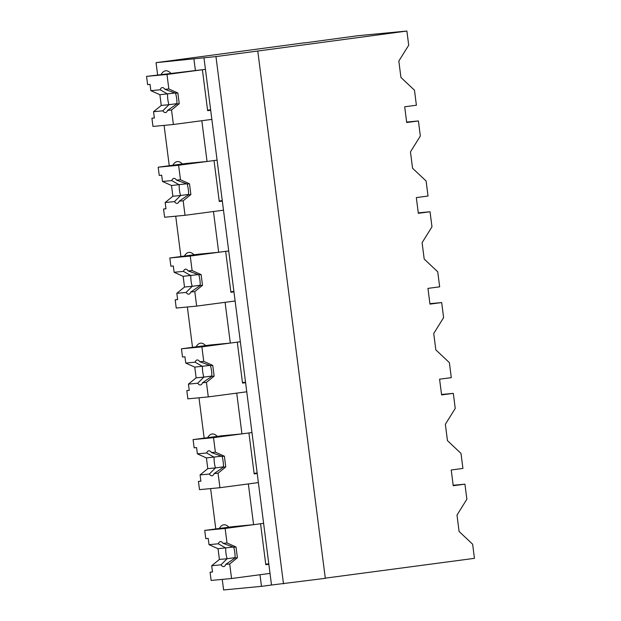 <?xml version="1.0" encoding="UTF-8"?>
<svg xmlns="http://www.w3.org/2000/svg" width="621" height="621" viewBox="0 0 621 621"><rect width="100%" height="100%" fill="white"/><g stroke="black" fill="none" stroke-linecap="round" stroke-linejoin="round"><path stroke-width="0.93" d="M304.453 42.802L156.05 62.659L215.953 56.581L257.769 51.031L406.895 31.05L357.975 35.7L304.469 42.934M406.895 31.05L408.711 45.217L398.829 61.068L400.933 77.454L414.471 90.2L416.396 105.228L404.69 106.781L406.701 122.516L418.414 120.955L420.339 136.015L410.465 151.873L412.561 168.26L426.107 181.006L428.032 196.034L416.318 197.587L418.337 213.314L430.043 211.761L431.975 226.82L422.094 242.671L424.197 259.058L437.735 271.804L439.66 286.832L427.954 288.385L429.965 304.119L441.678 302.559L443.604 317.618L433.73 333.477L435.826 349.864L449.371 362.61L451.296 377.638L439.583 379.19L441.601 394.917L453.307 393.365L455.24 408.424L445.358 424.275L447.462 440.662L460.999 453.408L462.924 468.436L451.219 469.988L453.229 485.723L464.943 484.163L466.868 499.222L456.994 515.081L459.09 531.467L472.635 544.213L474.444 558.341L325.295 578.151M257.769 51.031L325.311 578.33L271.509 585.021L205.45 69.342L146.556 76.391L166.987 74.45L202.392 69.746L207.639 110.678L210.698 110.274M156.05 62.659L157.625 74.924M193.931 59.057L195.413 70.678M170.767 73.177A32.665 11.489 -97.6 0 0 165.566 70.802A32.665 11.489 -97.6 0 0 161.173 74.45M203.96 57.722L205.45 69.342M215.953 56.581L283.502 583.88M164.091 125.38L169.254 165.722M217.086 160.14L207.049 161.476L205.559 149.855L201.825 120.722L211.862 119.387L173.399 124.495L171.536 109.995L167.616 110.367L176.923 103.948A12.606 4.432 82.4 0 0 175.541 93.22L164.922 89.323A12.614 4.432 -97.6 0 0 162.221 87.569A12.614 4.432 -97.6 0 0 160.14 89.781L150.849 90.658L159.876 94.71L161.25 105.438L153.55 111.702L154.35 117.982L151.92 118.215L154.342 117.897M182.395 163.975A32.665 11.489 -97.6 0 0 177.202 161.6A32.665 11.489 -97.6 0 0 172.809 165.256M207.049 161.476L186.618 163.416L158.192 167.196L178.615 165.256L214.028 160.552L219.267 201.483L222.326 201.08M268.854 564.287L265.796 564.691L260.556 523.759L225.144 528.463L227.007 542.964L236.027 547.008L237.401 557.736L229.7 564.008L231.555 578.508L270.019 573.4L259.989 574.736L261.472 586.348L271.509 585.021M261.472 586.348L223.599 589.95L222.248 579.393M257.226 473.481L254.168 473.885L248.92 432.953L213.515 437.658L215.371 452.158L224.391 456.21L225.765 466.938L218.064 473.202L219.927 487.71L258.39 482.595L248.353 483.93L253.578 524.683L263.607 523.356M210.62 488.587L215.782 528.929M464.943 484.163L453.175 485.28M253.578 524.683L233.147 526.624L204.72 530.404L225.144 528.463M228.924 527.182A32.665 11.489 -97.6 0 0 223.731 524.807A32.665 11.489 -97.6 0 0 219.337 528.463M418.414 120.955L406.646 122.073M175.72 216.186L180.89 256.527M228.714 250.946L218.677 252.281L213.461 211.528L223.49 210.193L185.027 215.301L183.172 200.8L179.252 201.173L188.551 194.746A12.606 4.432 82.4 0 0 187.177 184.026L176.55 180.129A12.614 4.432 -97.6 0 0 173.849 178.374A12.614 4.432 -97.6 0 0 171.769 180.579L162.485 181.464L171.505 185.516L172.879 196.236L165.178 202.508L165.986 208.788L163.548 209.021L165.97 208.695M194.031 254.781A32.665 11.489 -97.6 0 0 188.831 252.405A32.665 11.489 -97.6 0 0 184.437 256.054M218.677 252.281L198.254 254.222L169.82 257.994L190.251 256.054L225.656 251.35L230.903 292.281L233.962 291.878M430.043 211.761L418.282 212.879M187.356 306.984L192.518 347.325M240.35 341.752L230.313 343.079L228.823 331.459L225.089 302.326L235.126 300.991L196.663 306.099L194.8 291.598L190.88 291.971L200.187 285.551A12.606 4.432 82.4 0 0 198.805 274.831L188.186 270.927A12.614 4.432 -97.6 0 0 185.485 269.172A12.614 4.432 -97.6 0 0 183.405 271.385L174.113 272.262L183.141 276.314L184.515 287.042L176.814 293.306L177.614 299.586L175.176 299.819L177.606 299.501M205.66 345.579A32.665 11.489 -97.6 0 0 200.467 343.203A32.665 11.489 -97.6 0 0 196.073 346.86M230.313 343.079L209.882 345.02L181.456 348.8L201.879 346.86L237.292 342.155L242.532 383.087L245.59 382.683M441.678 302.559L429.911 303.677M198.984 397.789L204.154 438.131M251.979 432.55L241.942 433.885L236.725 393.132L246.754 391.797L208.291 396.904L206.436 382.404L202.516 382.777L211.815 376.349A12.606 4.432 82.4 0 0 210.441 365.629L199.815 361.733A12.614 4.432 -97.6 0 0 197.113 359.978A12.614 4.432 -97.6 0 0 195.033 362.183L185.749 363.068L194.769 367.12L196.143 377.84L188.442 384.112L189.25 390.392L186.812 390.625L189.234 390.298M217.296 436.384A32.665 11.489 -97.6 0 0 212.095 434.009A32.665 11.489 -97.6 0 0 207.701 437.658M241.942 433.885L221.518 435.826L193.084 439.598L213.515 437.658M453.307 393.365L441.547 394.482M171.536 109.995L179.236 103.723L177.862 93.003L168.842 88.95L166.987 74.45M210.628 109.785L207.577 110.189M168.842 88.95L164.922 89.323M150.849 90.658L150.049 84.378L147.612 84.611L146.556 76.391M177.862 93.003L175.541 93.22M179.236 103.723L176.923 103.948M167.616 110.367A12.614 4.432 -97.6 0 1 165.535 112.58A12.614 4.432 -97.6 0 1 162.834 110.825L153.55 111.702M173.399 124.495L152.968 126.436L151.92 118.215M160.14 89.781L167.561 93.981A12.606 4.432 -97.6 0 0 168.935 104.701L161.25 105.438M162.834 110.825L168.935 104.708L176.931 103.637M174.982 92.995L159.876 94.71M183.172 200.8L190.872 194.528L189.498 183.8L180.478 179.756L178.615 165.256M222.264 200.583L219.205 200.994M180.478 179.756L176.55 180.129M162.485 181.464L161.677 175.184L159.24 175.417L158.192 167.196M189.498 183.8L187.177 184.026M190.872 194.528L188.551 194.746M179.252 201.173A12.614 4.432 -97.6 0 1 177.171 203.385A12.614 4.432 -97.6 0 1 174.47 201.623L165.178 202.508M185.027 215.301L164.604 217.241L163.548 209.021M171.769 180.579L179.19 184.786A12.606 4.432 -97.6 0 0 180.571 195.506L172.879 196.236M174.47 201.623L180.564 195.506L188.559 194.443M186.611 183.8L171.505 185.516M194.8 291.598L202.5 285.334L201.126 274.606L192.106 270.554L190.251 256.054M233.892 291.389L230.841 291.792M192.106 270.554L188.186 270.927M174.113 272.262L173.313 265.982L170.876 266.215L169.82 257.994M201.126 274.606L198.805 274.824M202.5 285.334L200.187 285.551M190.88 291.971A12.614 4.432 -97.6 0 1 188.8 294.183A12.614 4.432 -97.6 0 1 186.098 292.429L176.814 293.306M196.663 306.099L176.232 308.047L175.176 299.819M183.405 271.385L190.826 275.584A12.606 4.432 -97.6 0 0 192.2 286.304L184.515 287.042M186.098 292.429L192.2 286.312L200.187 285.249M198.246 274.598L183.141 276.314M206.436 382.404L214.136 376.132L212.762 365.404L203.742 361.36L201.879 346.86M245.528 382.187L242.469 382.598M203.742 361.36L199.815 361.733M185.749 363.068L184.942 356.788L182.504 357.021L181.456 348.8M212.762 365.404L210.441 365.629M214.136 376.132L211.815 376.349M202.516 382.777A12.614 4.432 -97.6 0 1 200.436 384.989A12.614 4.432 -97.6 0 1 197.734 383.227L188.442 384.112M208.291 396.904L187.868 398.845L186.812 390.625M195.033 362.183L202.454 366.39A12.606 4.432 -97.6 0 0 203.835 377.11L196.143 377.84M197.734 383.227L203.828 377.11L211.823 376.047M209.875 365.404L194.769 367.12M257.156 472.992L254.098 473.396M215.371 452.158L211.45 452.53A12.614 4.432 -97.6 0 0 208.749 450.776A12.614 4.432 -97.6 0 0 206.669 452.988L197.377 453.866L206.405 457.918L207.779 468.645L200.078 474.918L200.878 481.197L198.441 481.422L200.87 481.104M197.377 453.866L196.578 447.594L194.14 447.819L193.084 439.598M211.45 452.53L222.077 456.427A12.606 4.432 82.4 0 1 223.444 467.155L225.765 466.938M224.391 456.21L222.07 456.427M218.064 473.202L214.144 473.575L223.451 467.155M214.144 473.575A12.614 4.432 -97.6 0 1 212.064 475.787A12.614 4.432 -97.6 0 1 209.362 474.033L200.078 474.918M219.927 487.71L199.496 489.651L198.441 481.422M206.669 452.988L214.09 457.188A12.606 4.432 -97.6 0 0 215.464 467.908L207.779 468.645M209.362 474.033L215.464 467.916L223.451 466.852M221.511 456.202L206.405 457.918M268.792 563.798L265.734 564.202M227.007 542.964L223.079 543.336A12.614 4.432 -97.6 0 0 220.377 541.582A12.614 4.432 -97.6 0 0 218.297 543.786L209.013 544.671L218.033 548.723L219.407 559.443L211.707 565.715L212.514 571.995L210.077 572.228L212.498 571.902M209.013 544.671L208.206 538.391L205.768 538.624L204.72 530.404M223.079 543.336L233.706 547.233A12.606 4.432 82.4 0 1 235.08 557.953L237.401 557.736M236.027 547.008L233.706 547.233M229.7 564.008L225.78 564.38L235.08 557.953M225.78 564.38A12.614 4.432 -97.6 0 1 223.7 566.593A12.614 4.432 -97.6 0 1 220.998 564.831L211.707 565.715M231.555 578.508L211.132 580.449L210.077 572.228M218.297 543.786L225.718 547.994A12.606 4.432 -97.6 0 0 227.1 558.714L219.407 559.443M220.998 564.831L227.092 558.714L235.087 557.65M233.139 547.008L218.033 548.723"/></g></svg>
